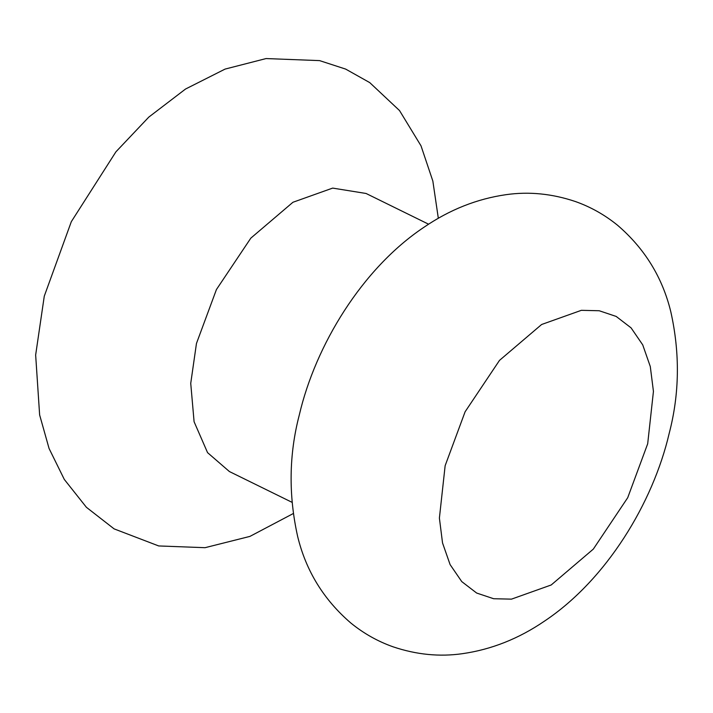 <?xml version="1.0" encoding="UTF-8"?>
<svg xmlns="http://www.w3.org/2000/svg" width="713" height="713" viewBox="0 0 713 713"><rect width="100%" height="100%" fill="white"/><g stroke="black" fill="none" stroke-linecap="round" stroke-linejoin="round"><path stroke-width="1.07" d="M291.929 502.273L229.399 471.543L207.554 452.639L194.088 421.731L190.736 383.353L196.458 343.47L216.431 289.54L250.824 238.142L292.936 202.269L332.668 188.098L366.063 193.473L428.593 224.203M647.689 443.771L653.438 391.384L650.292 366.535L642.725 344.869L631.076 327.864L616.175 316.429L599.196 310.743L581.353 310.324L541.622 324.495L499.51 360.368L465.108 411.766L445.144 465.696L439.395 518.084L442.532 542.932L450.099 564.598L461.757 581.603L476.649 593.038L493.637 598.724L511.479 599.143L551.211 584.972L593.323 549.099L627.716 497.701L647.689 443.771M669.168 433.451C653.019 502.772 606.576 579.714 544.474 621.13C518.779 638.679 491.417 649.534 462.407 653.687C439.547 656.958 416.454 654.677 393.13 646.834C377.837 641.433 363.764 633.518 350.93 623.1C323.764 599.767 306.011 570.899 297.66 536.506C288.409 495.009 288.961 454.475 299.317 414.895C315.467 345.582 361.91 268.632 424.012 227.224C449.716 209.675 477.068 198.82 506.078 194.667C528.939 191.396 552.04 193.678 575.364 201.521C590.649 206.922 604.722 214.836 617.556 225.255C644.721 248.587 662.475 277.455 670.826 311.848C680.077 353.345 679.525 393.879 669.168 433.451M293.195 513.592L249.924 536.399L205.023 547.691L158.696 545.944L114.107 528.877L86.407 507.3L64.295 479.421L49.063 448.477L39.634 414.948L35.65 355.003L44.277 296.162L71.318 221.672L115.925 151.816L148.794 117.11L185.532 89.036L225.076 69.09L266.074 58.564L319.584 60.614L345.653 69.09L369.744 82.61L399.521 110.56L421.009 145.817L432.844 181.049L438.326 218.294"/></g></svg>
